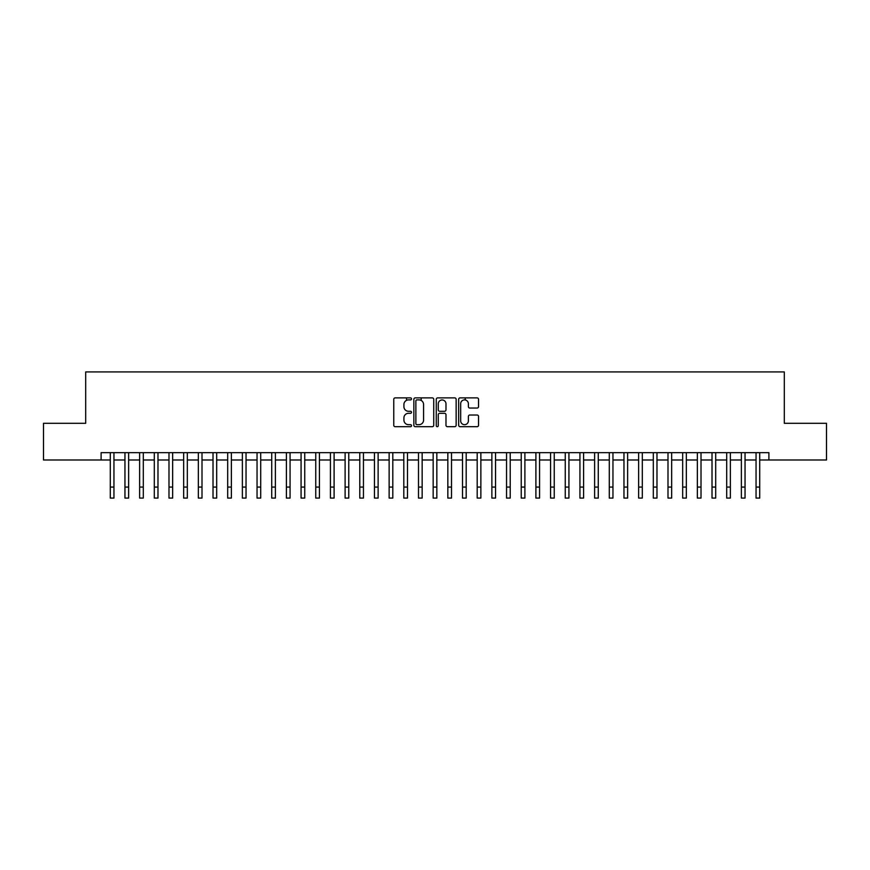 <?xml version="1.0" encoding="UTF-8"?>
<svg xmlns="http://www.w3.org/2000/svg" width="870" height="870" viewBox="0 0 870 870"><rect width="100%" height="100%" fill="white"/><g stroke="black" fill="none" stroke-linecap="round" stroke-linejoin="round"><path stroke-width="1.3" d="M411.521 398.895A1.011 1.011 0 0 0 410.51 397.884L395.208 397.884A1.435 1.435 0 0 0 393.762 399.319L393.762 425.256A1.435 1.435 0 0 0 395.208 426.691L410.51 426.691A1.011 1.011 0 0 0 411.521 425.691A1.011 1.011 0 0 0 410.51 424.68L408.53 424.68A4.611 4.611 0 0 1 403.919 420.069L403.919 417.904A4.611 4.611 0 0 1 408.53 413.293L410.51 413.293A1.011 1.011 0 0 0 411.521 412.293A1.011 1.011 0 0 0 410.51 411.282L408.53 411.282A4.611 4.611 0 0 1 403.919 406.671L403.919 404.506A4.611 4.611 0 0 1 408.53 399.895L410.51 399.895A1.011 1.011 0 0 0 411.521 398.895M477.097 408.041A1.435 1.435 0 0 0 478.543 406.594L478.543 399.319A1.435 1.435 0 0 0 477.097 397.884L460.099 397.884A1.435 1.435 0 0 0 458.664 399.319L458.664 425.256A1.435 1.435 0 0 0 460.099 426.691L477.097 426.691A1.435 1.435 0 0 0 478.543 425.256L478.543 416.469A1.435 1.435 0 0 0 477.097 415.023L469.822 415.023A1.435 1.435 0 0 0 468.386 416.469L468.386 420.819A3.85 3.85 0 0 1 464.536 424.68A3.85 3.85 0 0 1 460.676 420.819L460.676 403.756A3.85 3.85 0 0 1 464.536 399.895A3.85 3.85 0 0 1 468.386 403.756L468.386 406.594A1.435 1.435 0 0 0 469.822 408.041L477.097 408.041M101.105 459.991L43.5 459.991L43.5 423.298L85.695 423.298L85.695 371.925L784.305 371.925L784.305 423.298L826.5 423.298L826.5 459.991L768.895 459.991L768.895 452.65L101.105 452.65L101.105 459.991L110.283 459.991M433.738 399.319A1.435 1.435 0 0 0 432.303 397.884L415.294 397.884A1.435 1.435 0 0 0 413.859 399.319L413.859 425.256A1.435 1.435 0 0 0 415.294 426.691L432.303 426.691A1.435 1.435 0 0 0 433.738 425.256L433.738 399.319M437.697 397.884L454.705 397.884A1.435 1.435 0 0 1 456.141 399.319L456.141 425.256A1.435 1.435 0 0 1 454.705 426.691L447.43 426.691A1.435 1.435 0 0 1 445.984 425.256L445.984 414.74A1.435 1.435 0 0 0 444.548 413.293L439.72 413.293A1.435 1.435 0 0 0 438.273 414.74L438.273 425.691A1.011 1.011 0 0 1 437.273 426.691A1.011 1.011 0 0 1 436.262 425.691L436.262 399.319A1.435 1.435 0 0 1 437.697 397.884M113.948 459.991L124.954 459.991M128.629 459.991L139.635 459.991M143.3 459.991L154.305 459.991M157.981 459.991L168.987 459.991M172.651 459.991L183.657 459.991M187.333 459.991L198.338 459.991M202.003 459.991L213.019 459.991M216.684 459.991L227.69 459.991M231.366 459.991L242.371 459.991M246.036 459.991L257.041 459.991M260.717 459.991L271.723 459.991M275.388 459.991L286.404 459.991M290.069 459.991L301.074 459.991M304.739 459.991L315.756 459.991M319.421 459.991L330.426 459.991M334.102 459.991L345.107 459.991M348.772 459.991L359.778 459.991M363.453 459.991L374.459 459.991M378.124 459.991L389.14 459.991M392.805 459.991L403.81 459.991M407.486 459.991L418.492 459.991M422.157 459.991L433.162 459.991M436.838 459.991L447.843 459.991M451.508 459.991L462.514 459.991M466.189 459.991L477.195 459.991M480.86 459.991L491.876 459.991M495.541 459.991L506.547 459.991M510.222 459.991L521.228 459.991M524.893 459.991L535.898 459.991M539.574 459.991L550.579 459.991M554.244 459.991L565.261 459.991M568.926 459.991L579.931 459.991M583.596 459.991L594.612 459.991M598.277 459.991L609.283 459.991M612.958 459.991L623.964 459.991M627.629 459.991L638.634 459.991M642.31 459.991L653.316 459.991M656.981 459.991L667.997 459.991M671.662 459.991L682.667 459.991M686.343 459.991L697.348 459.991M701.013 459.991L712.019 459.991M715.695 459.991L726.7 459.991M730.365 459.991L741.37 459.991M745.046 459.991L756.052 459.991M759.717 459.991L768.895 459.991M416.882 399.895A1.011 1.011 0 0 0 415.871 400.907L415.871 423.668A1.011 1.011 0 0 0 416.882 424.68L418.97 424.68A4.611 4.611 0 0 0 423.581 420.069L423.581 404.506A4.611 4.611 0 0 0 418.97 399.895L416.882 399.895M445.984 403.821A3.85 3.85 0 0 0 442.134 399.972A3.85 3.85 0 0 0 438.273 403.821L438.273 409.835A1.435 1.435 0 0 0 439.72 411.282L444.548 411.282A1.435 1.435 0 0 0 445.984 409.835L445.984 403.821M110.283 487.069L113.948 487.069L113.948 498.075L110.283 498.075L110.283 452.65M113.948 487.069L113.948 452.65M124.954 498.075L128.629 498.075L124.954 498.075L124.954 452.65M128.629 498.075L128.629 452.65M139.635 498.075L143.3 498.075L139.635 498.075L139.635 452.65M143.3 498.075L143.3 452.65M154.305 498.075L157.981 498.075L154.305 498.075L154.305 452.65M157.981 498.075L157.981 452.65M168.987 498.075L172.651 498.075L168.987 498.075L168.987 452.65M172.651 498.075L172.651 452.65M183.657 498.075L187.333 498.075L183.657 498.075L183.657 452.65M187.333 498.075L187.333 452.65M198.338 498.075L202.003 498.075L198.338 498.075L198.338 452.65M202.003 498.075L202.003 452.65M213.019 498.075L216.684 498.075L213.019 498.075L213.019 452.65M216.684 498.075L216.684 452.65M227.69 498.075L231.366 498.075L227.69 498.075L227.69 452.65M231.366 498.075L231.366 452.65M242.371 498.075L246.036 498.075L242.371 498.075L242.371 452.65M246.036 498.075L246.036 452.65M257.041 498.075L260.717 498.075L257.041 498.075L257.041 452.65M260.717 498.075L260.717 452.65M271.723 498.075L275.388 498.075L271.723 498.075L271.723 452.65M275.388 498.075L275.388 452.65M286.404 498.075L290.069 498.075L286.404 498.075L286.404 452.65M290.069 498.075L290.069 452.65M301.074 498.075L304.739 498.075L301.074 498.075L301.074 452.65M304.739 498.075L304.739 452.65M315.756 498.075L319.421 498.075L315.756 498.075L315.756 452.65M319.421 498.075L319.421 452.65M330.426 498.075L334.102 498.075L330.426 498.075L330.426 452.65M334.102 498.075L334.102 452.65M345.107 498.075L348.772 498.075L345.107 498.075L345.107 452.65M348.772 498.075L348.772 452.65M359.778 498.075L363.453 498.075L359.778 498.075L359.778 452.65M363.453 498.075L363.453 452.65M374.459 498.075L378.124 498.075L374.459 498.075L374.459 452.65M378.124 498.075L378.124 452.65M389.14 498.075L392.805 498.075L389.14 498.075L389.14 452.65M392.805 498.075L392.805 452.65M403.81 498.075L407.486 498.075L403.81 498.075L403.81 452.65M407.486 498.075L407.486 452.65M406.529 400.352L406.529 397.884M418.492 498.075L422.157 498.075L418.492 498.075L418.492 452.65M422.157 498.075L422.157 452.65M421.2 400.472L421.2 397.884M433.162 498.075L436.838 498.075L433.162 498.075L433.162 452.65M436.838 498.075L436.838 452.65M447.843 498.075L451.508 498.075L447.843 498.075L447.843 452.65M451.508 498.075L451.508 452.65M462.514 498.075L466.189 498.075L462.514 498.075L462.514 452.65M466.189 498.075L466.189 452.65M465.232 399.961L465.232 397.884M477.195 498.075L480.86 498.075L477.195 498.075L477.195 452.65M480.86 498.075L480.86 452.65M491.876 498.075L495.541 498.075L491.876 498.075L491.876 452.65M495.541 498.075L495.541 452.65M506.547 498.075L510.222 498.075L506.547 498.075L506.547 452.65M510.222 498.075L510.222 452.65M521.228 498.075L524.893 498.075L521.228 498.075L521.228 452.65M524.893 498.075L524.893 452.65M535.898 498.075L539.574 498.075L535.898 498.075L535.898 452.65M539.574 498.075L539.574 452.65M550.579 498.075L554.244 498.075L550.579 498.075L550.579 452.65M554.244 498.075L554.244 452.65M565.261 498.075L568.926 498.075L565.261 498.075L565.261 452.65M568.926 498.075L568.926 452.65M579.931 498.075L583.596 498.075L579.931 498.075L579.931 452.65M583.596 498.075L583.596 452.65M594.612 498.075L598.277 498.075L594.612 498.075L594.612 452.65M598.277 498.075L598.277 452.65M609.283 498.075L612.958 498.075L609.283 498.075L609.283 452.65M612.958 498.075L612.958 452.65M623.964 498.075L627.629 498.075L623.964 498.075L623.964 452.65M627.629 498.075L627.629 452.65M638.634 498.075L642.31 498.075L638.634 498.075L638.634 452.65M642.31 498.075L642.31 452.65M653.316 498.075L656.981 498.075L653.316 498.075L653.316 452.65M656.981 498.075L656.981 452.65M667.997 498.075L671.662 498.075L667.997 498.075L667.997 452.65M671.662 498.075L671.662 452.65M682.667 498.075L686.343 498.075L682.667 498.075L682.667 452.65M686.343 498.075L686.343 452.65M697.348 498.075L701.013 498.075L697.348 498.075L697.348 452.65M701.013 498.075L701.013 452.65M712.019 498.075L715.695 498.075L712.019 498.075L712.019 452.65M715.695 498.075L715.695 452.65M726.7 498.075L730.365 498.075L726.7 498.075L726.7 452.65M730.365 498.075L730.365 452.65M741.37 498.075L745.046 498.075L741.37 498.075L741.37 452.65M745.046 498.075L745.046 452.65M756.052 498.075L759.717 498.075L756.052 498.075L756.052 452.65M759.717 498.075L759.717 452.65M124.954 487.069L128.629 487.069M139.635 487.069L143.3 487.069M154.305 487.069L157.981 487.069M168.987 487.069L172.651 487.069M183.657 487.069L187.333 487.069M198.338 487.069L202.003 487.069M213.019 487.069L216.684 487.069M227.69 487.069L231.366 487.069M242.371 487.069L246.036 487.069M257.041 487.069L260.717 487.069M271.723 487.069L275.388 487.069M286.404 487.069L290.069 487.069M301.074 487.069L304.739 487.069M315.756 487.069L319.421 487.069M330.426 487.069L334.102 487.069M345.107 487.069L348.772 487.069M359.778 487.069L363.453 487.069M374.459 487.069L378.124 487.069M389.14 487.069L392.805 487.069M403.81 487.069L407.486 487.069M418.492 487.069L422.157 487.069M433.162 487.069L436.838 487.069M447.843 487.069L451.508 487.069M462.514 487.069L466.189 487.069M477.195 487.069L480.86 487.069M491.876 487.069L495.541 487.069M506.547 487.069L510.222 487.069M521.228 487.069L524.893 487.069M535.898 487.069L539.574 487.069M550.579 487.069L554.244 487.069M565.261 487.069L568.926 487.069M579.931 487.069L583.596 487.069M594.612 487.069L598.277 487.069M609.283 487.069L612.958 487.069M623.964 487.069L627.629 487.069M638.634 487.069L642.31 487.069M653.316 487.069L656.981 487.069M667.997 487.069L671.662 487.069M682.667 487.069L686.343 487.069M697.348 487.069L701.013 487.069M712.019 487.069L715.695 487.069M726.7 487.069L730.365 487.069M741.37 487.069L745.046 487.069M756.052 487.069L759.717 487.069"/></g></svg>
